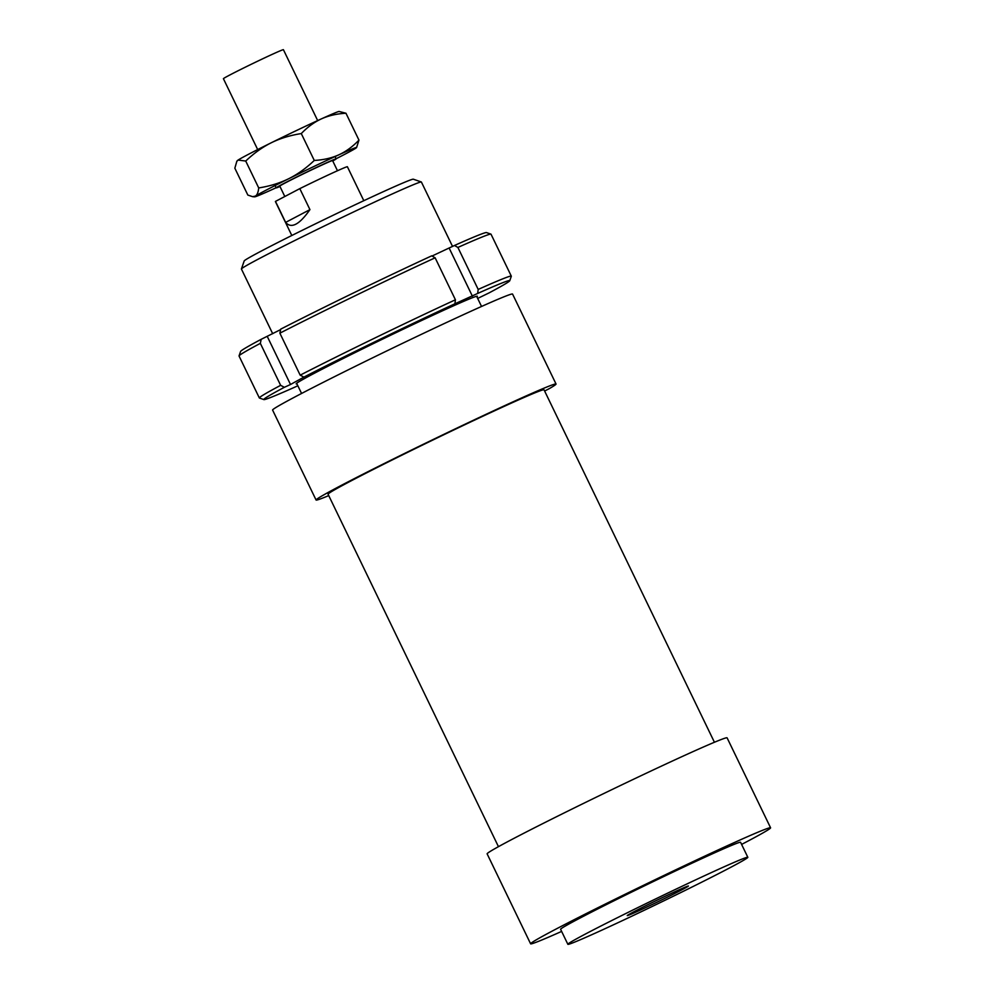 <?xml version="1.0" encoding="UTF-8"?>
<svg xmlns="http://www.w3.org/2000/svg" width="994" height="994" viewBox="0 0 994 994"><rect width="100%" height="100%" fill="white"/><g stroke="black" fill="none" stroke-linecap="round" stroke-linejoin="round"><path stroke-width="1.49" d="M257.682 149.572L223.414 78.7A33.311 0.882 -25.8 0 1 253.035 63.405A33.311 0.882 -25.8 0 1 283.414 49.7L317.67 120.572M284.806 196.501L279.786 186.114A29.323 0.783 -25.8 0 1 305.841 172.645A29.323 0.783 -25.8 0 1 332.58 160.593L337.475 170.732M279.973 186.487A33.311 0.882 -25.8 0 1 276.183 187.854A33.311 0.882 -25.8 0 1 305.792 172.546A33.311 0.882 -25.8 0 1 336.171 158.854A33.311 0.882 -25.8 0 1 332.754 160.966M291.814 235.491L275.4 201.546A39.984 1.056 -25.8 0 1 275.487 201.397L299.803 188.636A39.984 1.056 -25.8 0 1 347.391 166.743L363.804 200.689M299.803 188.636L309.942 209.622L285.638 222.395L275.487 201.397M309.942 209.622C299.393 224.681 291.292 228.943 285.638 222.395M498.454 846.664L328.07 494.217A119.939 3.181 -25.8 0 1 434.676 439.149A119.939 3.181 -25.8 0 1 544.041 389.822L714.425 742.257M544.637 391.04L549.471 388.53A133.271 3.541 -25.8 0 0 556.044 384.019L512.556 294.062A133.271 3.541 -25.8 0 0 391.04 348.882A133.271 3.541 -25.8 0 0 272.592 410.062L316.08 500.019A133.271 3.541 -25.8 0 1 434.527 438.839A133.271 3.541 -25.8 0 1 556.044 384.019M328.741 495.608A133.271 3.541 -25.8 0 1 316.08 500.019M561.622 931.415A133.271 3.541 -25.8 0 1 530.61 943.803L487.122 853.846A133.271 3.541 -25.8 0 1 605.57 792.665A133.271 3.541 -25.8 0 1 727.099 737.846L770.586 827.803A133.271 3.541 -25.8 0 1 741.648 844.391A133.271 3.541 -25.8 0 1 741.599 844.415M567.86 944.3L560.604 929.303A99.947 2.647 -25.8 0 1 649.442 883.417A99.947 2.647 -25.8 0 1 740.58 842.303L747.836 857.3A99.947 2.647 -25.8 0 1 726.129 869.738A99.947 2.647 -25.8 0 1 627.127 918.406A99.947 2.647 -25.8 0 1 567.86 944.3A99.947 2.647 -25.8 0 1 656.686 898.414A99.947 2.647 -25.8 0 1 747.836 857.3M530.61 943.803A133.271 3.541 -25.8 0 1 649.057 882.622A133.271 3.541 -25.8 0 1 770.586 827.803M634.619 911.361A33.982 0.907 -25.8 0 1 667.956 894.973A33.982 0.907 -25.8 0 1 688.42 885.989A33.982 0.907 -25.8 0 1 658.239 901.608A33.982 0.907 -25.8 0 1 627.251 915.561A33.982 0.907 -25.8 0 1 634.619 911.361M421.332 181.977L413.318 179.193A93.958 2.497 154.2 0 0 356.61 204.081A93.958 2.497 154.2 0 0 264.603 249.32A93.958 2.497 154.2 0 0 244.201 260.937L241.418 268.952A99.947 2.647 -25.8 0 1 263.112 256.589A99.947 2.647 -25.8 0 1 360.984 208.454A99.947 2.647 -25.8 0 1 421.332 181.977A99.947 2.647 -25.8 0 1 421.394 182.026L452.556 246.475M272.691 333.723L241.418 269.026A99.947 2.647 -25.8 0 1 241.418 268.952M457.899 247.444A139.93 3.715 -25.8 0 1 490.924 234.124L486.476 232.571A136.6 3.628 154.2 0 0 454.482 245.481A26606.82 17581.226 65.5 0 1 457.899 247.444L478.189 289.428A26606.82 17581.226 65.5 0 1 477.667 293.454A136.6 3.628 -25.8 0 1 509.76 280.718A136.6 3.628 -25.8 0 1 489.172 292.845L477.667 298.436M261.186 339.314A136.6 3.628 154.2 0 0 240.598 351.441L239.045 355.877A139.93 3.715 -25.8 0 1 260.341 343.365A26606.82 19958.066 -117.5 0 1 261.186 339.314L280.631 329.598M279.873 333.176A139.93 3.715 -25.8 0 1 435.136 257.806A26606.82 17581.226 -114.5 0 0 431.719 255.831A136.6 3.628 154.2 0 0 280.718 329.138A26606.82 19958.066 62.5 0 0 279.873 333.176L300.176 375.16A26606.82 19958.066 62.5 0 0 303.915 377.111A136.6 3.628 -25.8 0 1 454.904 303.804A26606.82 17581.226 -114.5 0 0 455.426 299.79A139.93 3.715 154.2 0 0 300.176 375.16M432.055 256.03L454.482 245.481M454.904 303.804L477.667 293.454M449.213 248.214L472.411 296.2M267.311 336.531L290.509 384.504L303.915 377.111M260.341 343.365L280.631 385.337A139.93 3.715 154.2 0 0 259.347 397.973A139.93 3.715 154.2 0 0 259.434 398.035L263.882 399.588A136.6 3.628 -25.8 0 1 284.371 387.3A26606.82 19958.066 -117.5 0 1 280.631 385.337M284.371 387.3L290.509 384.504M297.802 385.684L295.877 386.678A136.6 3.628 -25.8 0 1 263.882 399.588M435.136 257.806L455.426 299.79M296.92 383.846A100.618 2.671 -25.8 0 1 296.187 383.783A100.618 2.671 -25.8 0 1 318.03 371.334A100.618 2.671 -25.8 0 1 416.561 322.876A100.618 2.671 -25.8 0 1 477.306 296.224A100.618 2.671 -25.8 0 1 476.896 296.846M509.76 280.718L511.314 276.282A139.93 3.715 154.2 0 0 511.314 276.17A139.93 3.715 154.2 0 0 478.189 289.428M259.347 397.973L239.045 355.989A139.93 3.715 -25.8 0 1 239.045 355.877M490.924 234.124A139.93 3.715 -25.8 0 1 491.011 234.186L511.314 276.17M336.121 158.742A56.633 1.503 154.2 0 0 355.715 148.255A56.633 1.503 154.2 0 0 356.573 147.584A56.633 1.503 154.2 0 0 338.817 154.84A56.633 1.503 154.2 0 0 288.695 178.734A56.633 1.503 154.2 0 0 255.483 196.054A56.633 1.503 154.2 0 0 254.688 196.837A56.633 1.503 154.2 0 0 272.381 189.456A56.633 1.503 154.2 0 0 276.133 187.742M301.281 133.569C290.198 135.321 280.209 138.377 271.3 142.751A56.633 1.503 -25.8 0 1 321.422 118.858A56.633 1.503 -25.8 0 1 339.116 111.477L345.962 113.241C336.767 113.751 328.592 115.615 321.422 118.858C314.278 122.125 307.568 127.033 301.281 133.569L314.278 160.444C323.472 159.947 331.648 158.071 338.817 154.84C345.962 151.56 352.671 146.665 358.958 140.117L356.573 147.584M345.962 113.241L358.958 140.117M245.729 161.04L238.088 160.071A56.633 1.503 -25.8 0 1 271.3 142.751C262.416 147.174 253.892 153.275 245.729 161.04L258.713 187.928C269.796 186.176 279.786 183.12 288.695 178.734C297.579 174.323 306.115 168.222 314.278 160.444M236.808 161.363L237.231 160.73A56.633 1.503 -25.8 0 1 238.088 160.071L236.808 161.363L234.845 168.197L247.841 195.072L252.687 196.688L255.483 196.054C257.21 194.886 258.291 192.177 258.713 187.928M336.171 158.854L335.065 156.555M276.183 187.854L275.077 185.555M481.543 306.45L476.635 296.287M301.567 393.462L296.659 383.299M254.688 196.837L252.687 196.688"/></g></svg>
